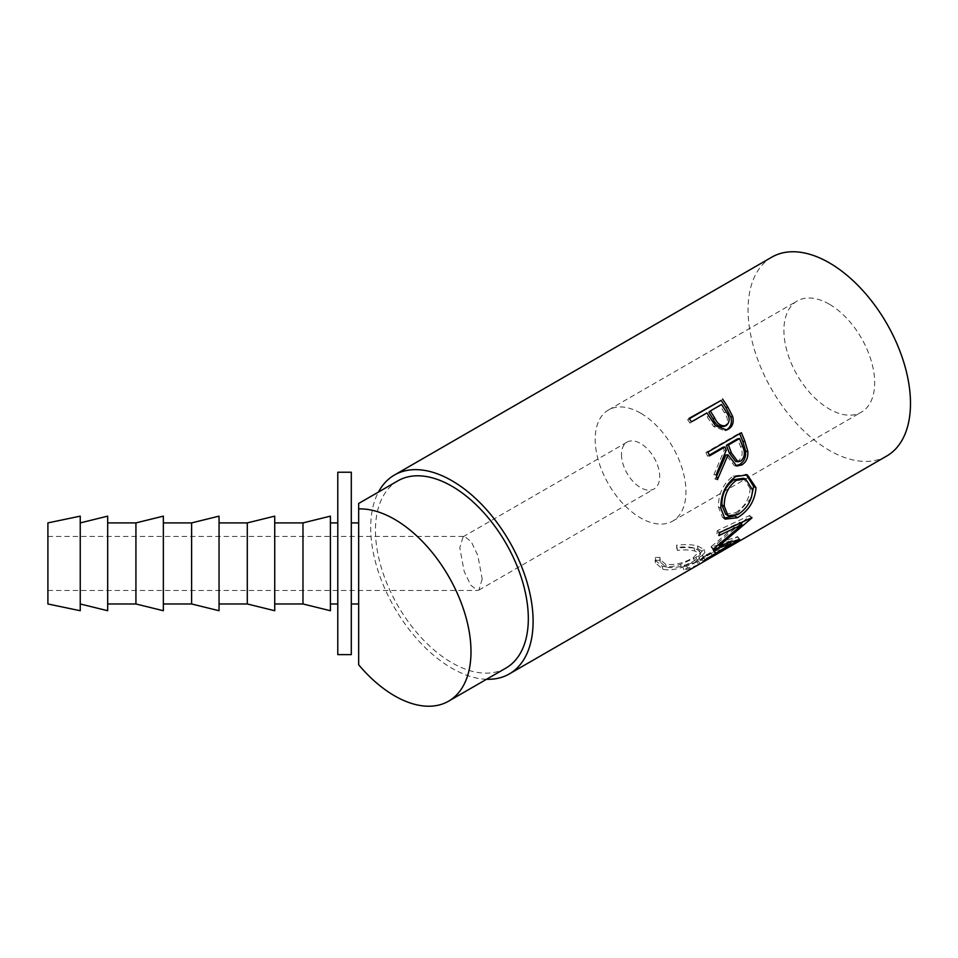 <?xml version="1.0" encoding="UTF-8"?>
<svg xmlns="http://www.w3.org/2000/svg" width="958" height="958" viewBox="0 0 958 958"><rect width="100%" height="100%" fill="white"/><g stroke="black" fill="none" stroke-linecap="round" stroke-linejoin="round"><path stroke-width="0.72" stroke-dasharray="4.79 3.59" d="M829.281 304.177A64.186 37.051 -120 0 0 797.188 301.004A64.186 37.051 -120 0 0 787.356 352.436A64.186 37.051 -120 0 0 829.281 408.994A64.186 37.051 -120 0 0 861.374 412.168A64.186 37.051 -120 0 0 871.205 360.735A64.186 37.051 -120 0 0 829.281 304.177M640.591 413.126A64.186 37.051 -120 0 0 608.498 409.94A64.186 37.051 -120 0 0 598.654 461.373A64.186 37.051 -120 0 0 640.591 517.931A64.186 37.051 -120 0 0 672.672 521.104A64.186 37.051 -120 0 0 682.515 469.683A64.186 37.051 -120 0 0 640.591 413.126M621.479 454.499A27.028 15.603 -120 0 0 633.274 481.694A27.028 15.603 -120 0 0 654.098 488.927A27.028 15.603 -120 0 0 659.691 476.557A27.028 15.603 -120 0 0 647.895 449.362A27.028 15.603 -120 0 0 627.071 442.129A27.028 15.603 -120 0 0 621.479 454.499M482.197 579.039L478.916 590.068L477.467 590.463L470.737 585.134L464.163 571.375L459.804 547.832L463.085 536.803L464.534 536.42L471.264 541.737L477.838 555.508L482.197 579.039M47.9 547.832L47.9 590.463L47.9 547.832M351.299 586.835L351.299 522.9L351.299 586.835M358.663 664.756L358.663 508.926M505.932 668.085A108.098 62.414 60 0 1 451.889 662.732A108.098 62.414 60 0 1 381.272 567.471A108.098 62.414 60 0 1 397.845 480.856M730.822 546.036A114.852 66.306 60 0 1 717.434 550.539L714.009 552.515L712.728 549.449A111.475 64.354 60 0 0 724.859 545.545L714.572 551.485A111.475 64.354 60 0 1 702.442 555.389L699.017 557.364A111.475 64.354 60 0 0 711.135 553.461L698.274 560.897A111.475 64.354 60 0 1 686.156 564.789L682.719 566.777A111.475 64.354 60 0 0 696.322 562.071L729.756 542.755A111.475 64.354 60 0 1 716.165 547.473L712.728 549.449M698.011 564.992A114.852 66.306 60 0 1 684 569.842L687.425 567.866A114.852 66.306 60 0 0 699.927 563.843L712.788 556.418A114.852 66.306 60 0 1 700.286 560.442L703.723 558.454A114.852 66.306 60 0 0 716.213 554.431L726.499 548.491A114.852 66.306 60 0 1 714.009 552.515M676.803 548.12L677.402 550.395C684.287 549.617 690.095 549.82 694.825 551.006L700.561 554.191L694.358 560.729C684.731 566.262 675.39 568.453 666.337 567.292L660.206 562.118L660.254 560.298L655.655 560.322L655.416 562.885L662.888 569.268C668.037 570.465 674.252 569.878 681.557 567.483L697.232 560.49L704.968 552.515L698.071 548.982C692.275 547.473 685.186 547.186 676.803 548.12L676.54 545.222L677.055 547.473C683.856 546.647 689.544 546.814 694.143 547.964L699.58 551.03L693.269 557.652C683.665 563.172 674.456 565.376 665.654 564.262L659.834 559.328L659.906 557.376L655.392 557.436L655.104 560.143L662.206 566.238C667.199 567.399 673.294 566.789 680.491 564.406L696.059 557.4L703.95 549.341L697.4 545.952C691.76 544.479 684.814 544.24 676.54 545.222M486.532 679.282A114.852 66.306 60 0 1 451.889 668.241A114.852 66.306 60 0 1 378.446 492.065M886.701 456.044A114.852 66.306 60 0 1 829.281 450.356A114.852 66.306 60 0 1 754.257 349.155A114.852 66.306 60 0 1 771.861 257.127M337.791 472.234L337.791 654.637M351.299 472.234L351.299 654.637M47.9 603.971L47.9 522.9M80.244 610.725L80.244 516.146M80.244 540.037L80.244 603.971L80.244 540.037M107.679 610.725L107.679 516.146M107.679 540.037L107.679 603.971L107.679 540.037M135.928 603.971L135.928 522.9M163.363 610.725L163.363 516.146M163.363 540.037L163.363 603.971L163.363 540.037M191.612 603.971L191.612 522.9M219.047 610.725L219.047 516.146M219.047 540.037L219.047 603.971L219.047 540.037M247.296 603.971L247.296 522.9M274.73 610.725L274.73 516.146M274.73 540.037L274.73 603.971L274.73 540.037M302.979 603.971L302.979 522.9M330.414 610.725L330.414 516.146M330.414 540.037L330.414 603.971L330.414 540.037M337.791 586.835L337.791 522.9L337.791 586.835M725.565 514.075L735.481 512.829L737.84 514.554M735.481 512.829C744.582 507.01 749.479 498.938 750.174 488.628L752.557 489.861M750.174 488.628L743.492 478.281M740.774 461.073L738.546 460.798C742.558 457.086 743.228 452.38 740.558 446.679A111.475 64.354 60 0 0 737.552 438.836M735.648 461.457L738.546 460.798M726.415 425.424L724.607 426.178C728.355 422.574 728.32 418.131 724.464 412.862A111.475 64.354 60 0 0 719.985 405.785L708.836 412.215M721.482 404.492L719.985 405.785M723.889 426.526L724.607 426.178M698.633 564.621L696.921 561.711L730.367 542.408A111.475 64.354 60 0 1 729.756 542.755M696.921 561.711A111.475 64.354 60 0 1 696.322 562.071M742.917 521.835L749.551 515.883A111.475 64.354 60 0 0 749.659 515.5L717.314 530.648A111.475 64.354 60 0 1 716.596 533.51L718.895 535.57M718.512 544.91L711.04 547.006A111.475 64.354 60 0 0 711.339 546.503L739.827 522.517L716.596 533.51M740.941 523.571L717.207 543.27L737.72 536.612A111.475 64.354 60 0 1 737.468 536.863L701.376 558.562A111.475 64.354 60 0 0 703.196 556.969L729.098 541.246L718.596 544.886M723.877 518.122L722.512 517.392L718.464 507.081C718.249 493.957 723.17 483.598 733.217 475.994L746.294 474.581M751.264 497.944L735.014 515.919M707.938 452.032L705.962 452.427L739.396 433.124A111.475 64.354 60 0 1 739.66 433.723M705.962 452.427A111.475 64.354 60 0 1 707.543 456.164L709.279 455.17M722.979 447.254A111.475 64.354 60 0 1 724.2 450.296L713.95 474.593A111.475 64.354 60 0 1 715.183 479.216L716.572 476.294M735.588 465.768L734.379 465.696L725.936 454.942M689.101 418.335L687.676 419.724L689.377 418.73M687.676 419.724A111.475 64.354 60 0 1 689.976 423.113L705.411 414.203A111.475 64.354 60 0 1 707.196 416.946L713.734 426.645L724.679 430.669L726.595 429.986M725.661 430.274L724.679 430.669M698.071 548.982L697.4 545.952M697.232 560.49L696.059 557.4M681.557 567.483L680.491 564.406M662.888 569.268L662.206 566.238M655.655 560.322L655.392 557.436M660.254 560.298L659.906 557.376M666.337 567.292L665.654 564.262M694.358 560.729L693.269 557.652M694.825 551.006L694.143 547.964M677.402 550.395L677.055 547.473M732.068 545.318L730.367 542.408M684 569.842L682.719 566.777M687.425 567.866L686.156 564.789M699.927 563.843L698.274 560.897M712.788 556.418L711.135 553.461M700.286 560.442L699.017 557.364M703.723 558.454L702.442 555.389M716.213 554.431L714.572 551.485M726.499 548.491L724.859 545.545M717.434 550.539L716.165 547.473M711.04 547.006L713.183 549.485M729.098 541.246L730.164 542.731M703.196 556.969L705.088 559.735M701.376 558.562L703.22 561.388M737.468 536.863L739.384 539.617M737.72 536.612L739.648 539.354M717.207 543.27L719.338 545.737M749.551 515.883L751.838 518.003M749.659 515.5L751.958 517.595M717.314 530.648L719.638 532.624M711.339 546.503L713.482 548.958M735.528 476.605L733.217 475.994M720.847 508.327L718.464 507.081M741.384 432.729L739.396 433.124M709.579 455.876L707.543 456.164M726.26 450.104L724.2 450.296M716.165 474.869L713.95 474.593M717.446 479.623L715.183 479.216M691.472 421.819L689.976 423.113M706.908 412.91L705.411 414.203M715.47 425.747L713.734 426.645M742.678 446.632L740.558 446.679M726.104 411.796L724.464 412.862M708.74 415.736L707.196 416.946M608.498 409.94L797.188 301.004M478.916 590.068L654.098 488.927M47.9 590.463L477.467 590.463M703.95 549.341L704.968 552.515M655.104 560.143L655.416 562.885M659.834 559.328L660.206 562.118M699.58 551.03L700.561 554.191M745.288 474.21L747.372 474.869M722.512 517.392L725.05 519.14M734.379 465.696L736.726 466.067M47.9 536.42L464.534 536.42M463.085 536.803L627.071 442.129M672.672 521.104L861.374 412.168"/><path stroke-width="1.44" d="M394.564 519.308A108.098 62.414 60 0 1 465.181 614.557A108.098 62.414 60 0 1 448.607 701.172A108.098 62.414 60 0 1 394.564 695.819A108.098 62.414 60 0 1 358.663 664.756L358.663 508.926A108.098 62.414 60 0 1 394.564 519.308M358.663 508.926L358.663 503.477L397.845 480.856A108.098 62.414 60 0 1 451.889 486.209A108.098 62.414 60 0 1 522.505 581.47A108.098 62.414 60 0 1 505.932 668.085L448.607 701.172M722.536 399.031A114.852 66.306 60 0 1 727.637 406.731L732.607 416.287C734.103 422.203 732.678 426.502 728.343 429.184L726.607 429.986L715.47 425.747L708.74 415.736A114.852 66.306 60 0 0 706.908 412.91L691.472 421.819A114.852 66.306 60 0 0 689.101 418.335L721.111 400.408A111.475 64.354 60 0 1 726.056 407.892L730.87 417.185C732.283 422.933 730.822 427.16 726.487 429.831L725.661 430.274M741.384 432.729A114.852 66.306 60 0 1 744.893 441.327L747.815 451.374C748.27 457.601 746.258 462.115 741.803 464.929L736.726 466.067L728.056 454.894L717.446 479.623A114.852 66.306 60 0 0 716.165 474.869L726.26 450.104A114.852 66.306 60 0 0 725.002 446.967L709.579 455.876A114.852 66.306 60 0 0 707.938 452.032L741.384 432.729M755.982 487.706C755.012 500.723 748.821 510.734 737.397 517.727L725.05 519.14L720.847 508.327C720.608 494.819 725.493 484.245 735.528 476.605L747.372 474.869L755.982 487.706L753.599 486.472L751.264 497.944M713.482 548.958A114.852 66.306 60 0 1 713.183 549.485L731.05 543.964L705.088 559.735A114.852 66.306 60 0 1 703.22 561.388L739.384 539.617A114.852 66.306 60 0 0 739.648 539.354L719.338 545.737L751.838 518.003A114.852 66.306 60 0 0 751.958 517.595L719.638 532.624A114.852 66.306 60 0 1 718.895 535.57L742.103 524.661L713.482 548.958M378.446 492.065A114.852 66.306 60 0 1 394.468 475.012A114.852 66.306 60 0 1 451.889 480.7A114.852 66.306 60 0 1 526.924 581.901A114.852 66.306 60 0 1 509.321 673.929L698.011 564.992A114.852 66.306 60 0 0 698.633 564.621L732.068 545.318A114.852 66.306 60 0 1 731.445 545.689A114.852 66.306 60 0 1 730.822 546.036M509.321 673.929A114.852 66.306 60 0 1 486.532 679.282M394.468 475.012L771.861 257.127A114.852 66.306 60 0 1 829.281 262.815A114.852 66.306 60 0 1 904.304 364.016A114.852 66.306 60 0 1 886.701 456.044L731.445 545.689M337.791 616.09L337.791 472.234L351.299 472.234L351.299 654.637L337.791 654.637L337.791 616.09M47.9 522.9L47.9 603.971L80.244 610.725L80.244 516.146L47.9 522.9M80.244 522.9L107.679 516.146L107.679 610.725L80.244 603.971M135.928 522.9L135.928 603.971L163.363 610.725L163.363 516.146L135.928 522.9L107.679 522.9M191.612 522.9L191.612 603.971L219.047 610.725L219.047 516.146L191.612 522.9L163.363 522.9M247.296 522.9L247.296 603.971L274.73 610.725L274.73 516.146L247.296 522.9L219.047 522.9M302.979 522.9L302.979 603.971L330.414 610.725L330.414 516.146L302.979 522.9L274.73 522.9M736.271 480.377C728.092 486.628 724.092 495.238 724.272 506.207L728.068 515.739L737.84 514.554C746.965 508.71 751.862 500.483 752.557 489.861L745.635 479.036L736.271 480.377L733.948 479.659C725.757 485.862 721.733 494.304 721.877 504.962L724.272 506.207M731.421 452.906L737.935 461.732L740.774 461.073C744.785 457.337 745.42 452.523 742.678 446.632A114.852 66.306 60 0 0 739.588 438.56L728.439 444.991L731.421 452.906L729.301 452.966L735.648 461.457L737.935 461.732M714.692 417.951C717.566 424.214 721.47 426.705 726.415 425.424C730.152 421.771 730.044 417.233 726.104 411.796A114.852 66.306 60 0 0 721.482 404.492L710.333 410.934L714.692 417.951L713.063 419.029C715.842 425.124 719.686 427.507 724.607 426.178M723.889 426.526L726.415 425.424M721.877 504.962L725.565 514.075L728.068 515.739M745.635 479.036L743.492 478.281L733.948 479.659M739.588 438.56L737.552 438.836L726.404 445.278L729.301 452.966M728.439 444.991L726.404 445.278M710.333 410.934L708.836 412.215L713.063 419.029M742.917 521.835L740.941 523.571M746.294 474.581L753.599 486.472M735.014 515.919L723.877 518.122M725.002 446.967L722.979 447.254L709.279 455.17M728.056 454.894L725.936 454.942L716.572 476.294M739.66 433.723A111.475 64.354 60 0 1 742.809 441.47L745.635 451.23C746.031 457.289 744.007 461.732 739.552 464.534L735.588 465.768M689.377 418.73L721.111 400.408M730.164 542.731L731.05 543.964M718.572 544.851L719.338 545.737M739.827 522.517L742.103 524.661M737.397 517.727L735.037 515.907M741.803 464.929L739.552 464.534M747.815 451.374L745.635 451.23M728.343 429.184L726.487 429.831M732.607 416.287L730.87 417.185M744.893 441.327L742.809 441.47M727.637 406.731L726.056 407.892M351.299 522.9L358.663 522.9M330.414 522.9L337.791 522.9M330.414 603.971L337.791 603.971M274.73 603.971L302.979 603.971M219.047 603.971L247.296 603.971M163.363 603.971L191.612 603.971M107.679 603.971L135.928 603.971M351.299 603.971L358.663 603.971"/></g></svg>
